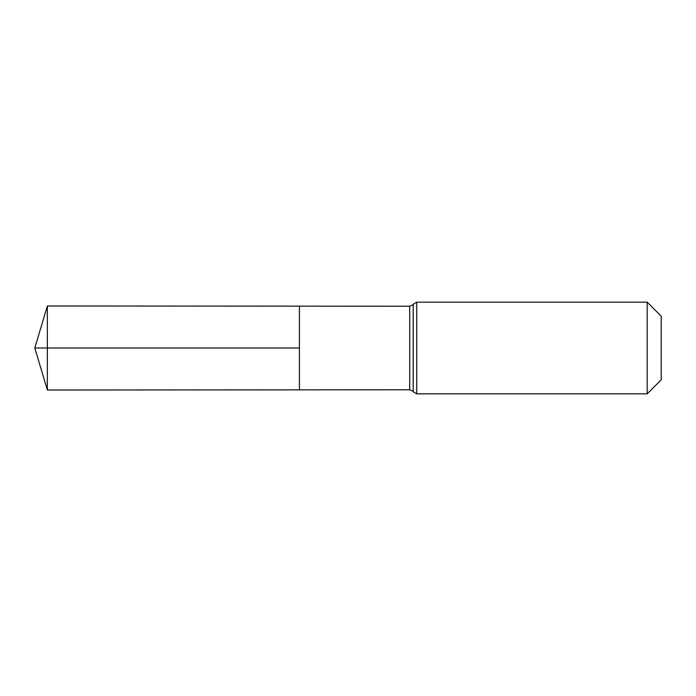 <?xml version="1.0" encoding="UTF-8"?>
<svg xmlns="http://www.w3.org/2000/svg" width="696" height="696" viewBox="0 0 696 696"><rect width="100%" height="100%" fill="white"/><g stroke="black" fill="none" stroke-linecap="round" stroke-linejoin="round"><path stroke-width="1.04" d="M299.419 348L299.419 306.144L47.345 305.988L47.345 390.012L299.419 389.856L299.419 306.144L409.709 306.214L409.709 389.786L299.419 389.856L299.419 348M647.193 302.168L647.193 393.832L661.2 379.833L661.2 316.167L647.193 302.168L416.747 302.168L413.233 304.187C413.815 304.361 412.641 305.039 409.709 306.214M47.345 305.988L34.8 348L299.419 348L34.8 348L47.345 390.012M647.193 393.832L416.747 393.832L416.747 302.168M416.747 393.832L413.233 391.813L413.233 304.187M413.233 391.813C413.815 391.639 412.641 390.961 409.709 389.786"/></g></svg>

